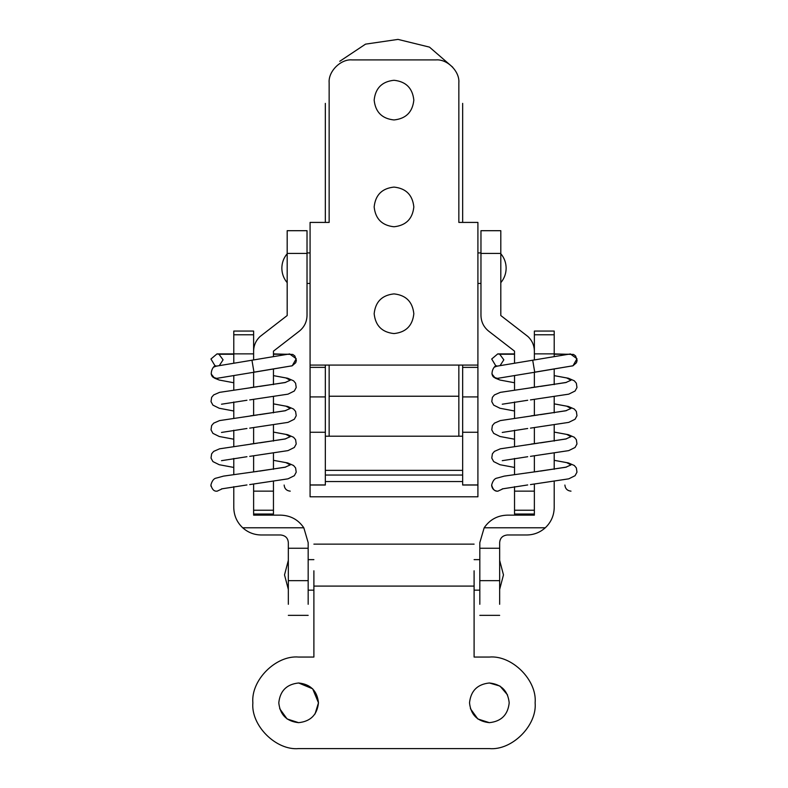 <?xml version="1.0" encoding="UTF-8"?>
<svg xmlns="http://www.w3.org/2000/svg" width="788" height="788" viewBox="0 0 788 788"><rect width="100%" height="100%" fill="white"/><g stroke="black" fill="none" stroke-linecap="round" stroke-linejoin="round"><path stroke-width="1.18" d="M474.1 570.798L474.1 657.054L489.358 657.054C512.013 655.005 537.18 680.182 535.131 702.827C537.18 725.472 512.013 750.649 489.358 748.6C512.013 750.649 537.18 725.472 535.131 702.827C537.18 680.182 512.013 655.005 489.358 657.054M298.632 657.054C275.987 655.005 250.811 680.182 252.859 702.827C250.811 725.472 275.987 750.649 298.632 748.6C275.987 750.649 250.811 725.472 252.859 702.827C250.811 680.182 275.987 655.005 298.632 657.054L313.89 657.054L313.89 570.798M470.397 708.648L477.833 718.971L489.358 722.665C477.4 721.394 470.781 714.785 469.52 702.827C470.791 690.859 477.4 684.25 489.358 682.989C501.326 684.25 507.935 690.859 509.196 702.827C507.935 714.785 501.326 721.404 489.358 722.665M507.57 694.967L499.956 686.053L489.358 682.989M279.671 708.648L287.108 718.971L298.632 722.665C286.665 721.394 280.055 714.785 278.794 702.827C280.055 690.859 286.665 684.25 298.632 682.989C310.59 684.25 317.209 690.859 318.47 702.827C317.2 714.785 310.59 721.404 298.632 722.665M315.033 713.987L318.47 702.827L312.659 688.801L298.632 682.989M489.358 748.6L298.632 748.6M221.674 489.062L217.005 491.229M216.198 378.27L213.843 377.442M213.528 367.198L216.109 366.184M218.178 378.21L217.419 378.309M216.621 366.095L214.996 365.78L210.957 359.003L216.986 353.911L218.956 354.236L223.073 359.82L219.3 365.652M284.133 485.044C284.527 488.727 286.556 490.757 290.24 491.151M527.901 336.506C532.107 340.495 534.264 345.38 534.372 351.162C534.264 345.38 532.107 340.495 527.901 336.506L500.804 315.535L500.804 230.697L480.966 230.697L480.966 315.446C481.123 321.859 483.694 327.089 488.659 331.137L514.534 351.162L514.534 363.238M514.534 510.22L514.534 514.032L534.372 514.032L534.372 484.088L534.372 491.151L514.534 491.151L514.534 510.22L534.372 510.22M534.372 491.151L514.534 491.151L514.534 486.669M514.534 375.61L514.534 389.745M514.534 401.988L514.534 417.975M514.534 430.218L514.534 446.205M514.534 458.439L514.534 474.435M488.659 331.137C483.694 327.089 481.123 321.859 480.966 315.446M253.618 491.151L253.618 484.088L253.618 491.151L273.456 491.151L273.456 514.032L253.618 514.032L253.618 491.151L273.456 491.151L273.456 481.557M249.697 484.59L287.994 478.838L294.318 475.706L296.219 472.179L295.599 467.914L293.55 465.491L287.659 462.93L273.456 460.32L285.945 462.635L290.23 464.91L284.98 467.264L253.618 471.884L253.618 455.858L253.618 471.884L223.526 476.11L216.552 478.03C213.922 478.355 212.031 480.7 210.898 485.053C212.09 489.476 214.129 491.495 216.996 491.151M273.456 432.1L285.945 434.405L290.23 436.68L284.98 439.034L253.618 443.654L253.618 427.628L253.618 443.654L250.486 444.058M273.456 403.88L285.945 406.175L290.23 408.46L284.98 410.804L253.618 415.424L253.618 399.408L253.618 415.424L250.486 415.828M249.697 399.91L287.994 394.158L294.318 391.015L296.219 387.499L295.599 383.224L293.55 380.801L287.659 378.24L273.456 375.63L285.945 377.954L290.23 380.23L284.98 382.584L253.618 387.194L253.618 372.3L253.618 387.194L250.486 387.597M253.618 359.929L253.618 353.861L253.618 359.929M253.618 351.162C253.726 345.38 255.883 340.495 260.089 336.506C255.883 340.495 253.726 345.38 253.618 351.162M260.089 336.506L287.187 315.535L287.187 230.697L307.024 230.697L307.024 315.446C306.867 321.859 304.306 327.089 299.332 331.137L273.456 351.162L273.456 356.619M273.456 368.991L273.456 384.633M273.456 396.876L273.456 412.863M273.456 425.106L273.456 441.093M273.456 453.327L273.456 469.313M299.332 331.137C304.306 327.089 306.867 321.859 307.024 315.446M530.452 484.59L568.749 478.838L575.073 475.706L576.974 472.179L576.353 467.914L574.304 465.491L568.414 462.93L554.21 460.32L566.7 462.635L570.985 464.91L565.735 467.264L534.372 471.884L534.372 455.858L534.372 471.884L504.281 476.11L497.307 478.03C494.677 478.355 492.786 480.7 491.653 485.053C491.998 488.816 494.027 490.865 497.76 491.229L502.429 489.062M554.21 432.1L566.7 434.405L570.985 436.68L565.735 439.034L534.372 443.654L534.372 427.628L534.372 443.654L531.24 444.058M554.21 403.88L566.7 406.175L570.985 408.46L565.735 410.804L534.372 415.424L534.372 399.408L534.372 415.424L531.24 415.828M530.452 399.91L568.749 394.158L575.073 391.015L576.974 387.499L576.353 383.224L574.304 380.801L568.414 378.24L554.21 375.63L566.7 377.954L570.985 380.23L565.735 382.584L534.372 387.194L534.372 372.3L534.372 387.194L531.24 387.597M534.372 359.929L534.372 353.861L534.372 359.929M307.024 252.928L310.078 252.928M477.912 252.928L480.966 252.928M307.024 283.444L310.078 283.444M477.912 283.444L480.966 283.444M287.187 282.685C283.69 278.489 281.907 273.653 281.848 268.186C281.907 262.729 283.69 257.893 287.187 253.697M500.804 282.685C504.3 278.489 506.083 273.653 506.142 268.186C506.083 262.729 504.3 257.893 500.804 253.697M507.285 534.983C502.557 535.535 500.016 538.076 499.661 542.607L499.661 548.261L479.823 548.261L479.823 542.607L484.177 527.783C489.742 519.666 497.455 515.45 507.285 515.145C497.455 515.45 489.742 519.666 484.177 527.783L545.286 527.783C551.088 522.267 554.062 515.51 554.21 507.511C554.062 515.51 551.088 522.267 545.286 527.783C539.987 532.501 533.811 534.894 526.739 534.983L507.285 534.983M479.823 548.261L479.823 604.288M499.661 604.288L499.661 548.261M261.252 534.983L280.705 534.983C285.433 535.535 287.975 538.076 288.329 542.607L288.329 548.261L308.167 548.261L308.167 542.607L303.813 527.783C298.248 519.666 290.536 515.45 280.705 515.145C290.536 515.45 298.248 519.666 303.813 527.783L242.704 527.783C236.902 522.267 233.928 515.51 233.78 507.511C233.928 515.51 236.902 522.267 242.704 527.783C248.003 532.501 254.179 534.894 261.252 534.983M308.167 548.261L308.167 604.288M288.329 604.288L288.329 548.261M554.21 331.068L534.372 331.068L534.372 353.861L554.21 353.861L554.21 331.068M554.21 507.511L554.21 481.557M554.21 469.313L554.21 453.327M554.21 441.093L554.21 425.106M554.21 412.863L554.21 396.876M554.21 384.633L554.21 368.991M554.21 356.619L554.21 353.861M253.618 514.032L253.618 515.145L280.705 515.145M233.78 507.511L233.78 486.669M233.78 474.435L233.78 458.439M233.78 446.205L233.78 430.218M233.78 417.975L233.78 401.988M233.78 389.745L233.78 375.61M233.78 363.238L233.78 353.861L253.618 353.861L253.618 331.068L233.78 331.068L233.78 334.792L253.618 334.792M233.78 353.861L233.78 334.792M534.372 514.032L534.372 515.145L507.285 515.145M288.329 560.396L284.517 574.895L288.329 589.385M308.167 559.638L313.89 559.638M474.1 559.638L479.823 559.638M308.167 590.153L313.89 590.153M474.1 590.153L479.823 590.153M499.661 560.396L503.473 574.895L499.661 589.385M496.952 378.27L494.598 377.442M494.283 367.198L496.864 366.184M498.932 378.21L498.174 378.309M497.376 366.095L495.75 365.78L491.712 359.003L497.74 353.911L499.71 354.236L503.827 359.82L500.055 365.652M564.888 485.044C565.282 488.727 567.311 490.757 570.995 491.151M462.654 222.413L477.912 222.413L462.654 222.413L462.654 103.376M310.078 484.925L310.078 367.366L325.336 367.366L325.336 484.925L310.078 484.925L310.078 496.804L477.912 496.804L477.912 484.925L462.654 484.925L462.654 367.366L477.912 367.366L477.912 222.413L458.843 222.413L458.843 82.799C459.867 71.472 447.279 58.893 435.951 59.908L352.039 59.908C340.712 58.893 328.123 71.472 329.148 82.799C328.123 71.472 340.712 58.893 352.039 59.908M462.654 367.366L462.654 365.08M310.078 367.366L310.078 222.413L329.148 222.413L329.148 82.799M325.336 367.366L325.336 365.08M452.726 67.226L429.49 47.122L397.999 39.4L365.543 44.138L339.776 61.287M325.336 103.376L325.336 222.413L310.078 222.413M477.912 484.925L477.912 367.366M462.654 481.547L325.336 481.547M462.654 475.046L325.336 475.046M462.654 436.188L325.336 436.188M462.654 470.367L325.336 470.367M458.843 436.03L458.843 365.08L329.148 365.08L329.148 436.03M329.148 365.08L310.078 365.08M477.912 365.08L458.843 365.08M435.951 59.908C447.279 58.893 459.867 71.472 458.843 82.799M394 119.953C382.032 118.692 375.423 112.083 374.162 100.115C375.423 88.157 382.032 81.538 394 80.278C405.958 81.538 412.567 88.157 413.828 100.115C412.567 112.083 405.958 118.692 394 119.953M394 226.767C382.032 225.496 375.423 218.887 374.162 206.929C375.423 194.961 382.032 188.352 394 187.091C405.958 188.352 412.567 194.961 413.828 206.929C412.567 218.887 405.958 225.496 394 226.767M394 333.57C382.032 332.309 375.423 325.7 374.162 313.732C375.423 301.774 382.032 295.165 394 293.894C405.958 295.165 412.567 301.774 413.828 313.732C412.567 325.7 405.958 332.309 394 333.57M474.1 586.095L313.89 586.095M253.943 372.163L292.24 365.78L253.982 372.241L251.963 360.283M291.077 366.056L292.24 365.78L296.229 358.747L289.6 353.94M287.787 354.226L273.456 354.236M233.78 354.236L218.956 354.236M253.618 510.22L273.456 510.22M287.187 253.421L307.024 253.421M500.804 253.421L480.966 253.421M288.329 580.658L308.167 580.658M554.21 334.792L534.372 334.792M499.661 580.658L479.823 580.658M497.75 491.151C494.884 491.495 492.845 489.476 491.653 485.083L491.771 486.285M534.697 372.163L573.004 365.78L534.737 372.241L532.718 360.283M554.21 353.911L573.526 354.442L575.595 355.969L577.102 360.392L576.501 362.687L572.994 365.78L576.983 358.747L570.354 353.94M568.542 354.226L554.21 354.236M571.832 366.056L572.994 365.78M514.534 354.236L499.71 354.236M325.336 396.916L310.078 396.916M325.336 432.267L310.078 432.267M462.654 432.267L477.912 432.267M462.654 396.916L477.912 396.916M458.843 396.236L329.148 396.236M474.1 544.134L313.89 544.134M211.017 486.285L210.898 485.044M233.78 382.761L219.241 380.043L214.523 378.151L211.145 373.936M233.78 410.991L219.241 408.263L212.918 405.13L211.017 401.604L211.637 397.339L213.686 394.916L219.576 392.355L257.499 386.701M249.697 428.14L287.994 422.378L294.318 419.246L296.219 415.719L295.599 411.454L293.55 409.031L287.659 406.47L273.456 403.86M233.78 439.211L219.241 436.493L212.918 433.361L211.017 429.834L211.637 425.569L213.686 423.146L219.576 420.585L257.499 414.931M249.697 456.36L287.994 450.608L294.318 447.476L296.219 443.949L295.599 439.684L293.55 437.261L287.659 434.7L273.456 432.09M233.78 467.442L219.241 464.723L212.918 461.591L211.017 458.064L211.637 453.799L213.686 451.376L219.576 448.815L257.499 443.151M216.02 366.193L216.996 366.115M253.982 372.241L216.996 378.319C206.239 378.181 213.489 363.406 216.355 366.144L289.728 353.93M285.758 382.377L259.646 386.425M246.949 400.265L221.497 404.214M285.758 410.607L259.646 414.655M246.949 428.495L221.497 432.445M285.758 438.837L259.646 442.876M246.949 456.715L221.497 460.675M285.758 467.067L259.646 471.106M257.499 471.382L253.618 471.884M246.949 484.945L221.497 488.895M292.24 365.78L295.746 362.687L296.347 360.392L294.84 355.969L292.772 354.442L273.456 353.911M233.78 353.911L216.986 353.911M308.167 615.359L288.329 615.359M499.661 615.359L479.823 615.359M514.534 382.761L499.996 380.043L495.278 378.151L491.899 373.936M514.534 410.991L499.996 408.263L493.672 405.13L491.771 401.604L492.392 397.339L494.44 394.916L500.331 392.355L538.253 386.701M530.452 428.14L568.749 422.378L575.073 419.246L576.974 415.719L576.353 411.454L574.304 409.031L568.414 406.47L554.21 403.86M514.534 439.211L499.996 436.493L493.672 433.361L491.771 429.834L492.392 425.569L494.44 423.146L500.331 420.585L538.253 414.931M530.452 456.36L568.749 450.608L575.073 447.476L576.974 443.949L576.353 439.684L574.304 437.261L568.414 434.7L554.21 432.09M514.534 467.442L499.996 464.723L493.672 461.591L491.771 458.064L492.392 453.799L494.44 451.376L500.331 448.815L538.253 443.151M496.775 366.193L497.75 366.115M534.737 372.241L497.75 378.319C486.994 378.181 494.243 363.406 497.11 366.144L570.482 353.93M566.513 382.377L540.401 386.425M527.704 400.265L502.251 404.214M566.513 410.607L540.401 414.655M527.704 428.495L502.251 432.445M566.513 438.837L540.401 442.876M527.704 456.715L502.251 460.675M566.513 467.067L540.401 471.106M538.253 471.382L534.372 471.884M527.704 484.945L502.251 488.895M514.534 353.911L497.74 353.911M310.078 485.034L325.336 485.034M477.912 485.034L462.654 485.034"/></g></svg>
